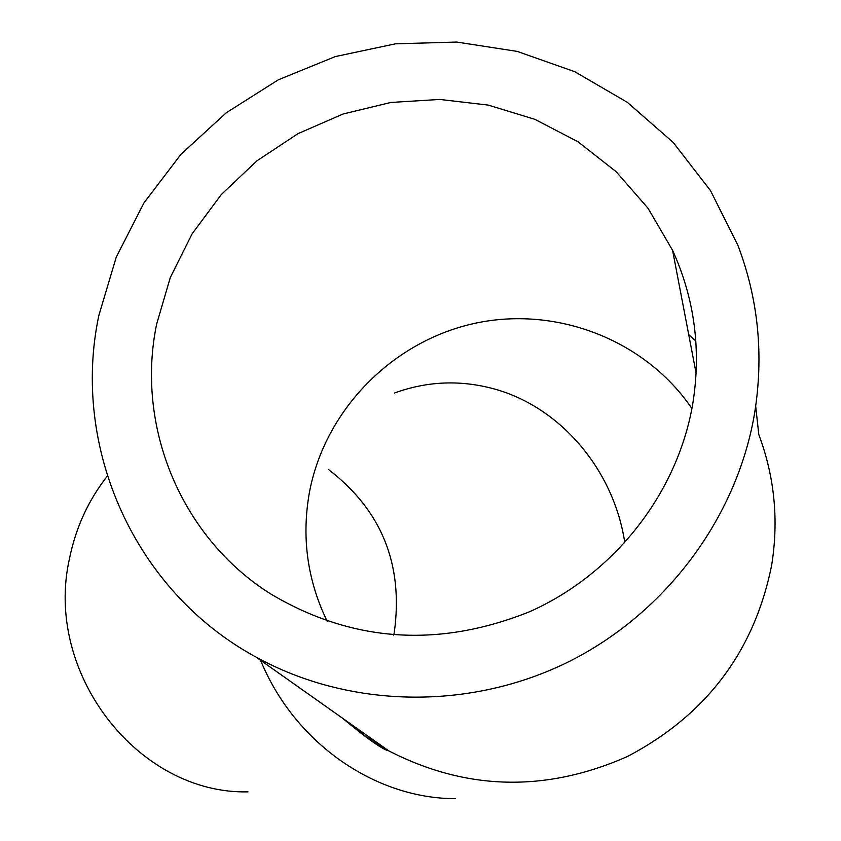 <?xml version="1.0" encoding="UTF-8"?>
<svg xmlns="http://www.w3.org/2000/svg" width="841" height="841" viewBox="0 0 841 841"><rect width="100%" height="100%" fill="white"/><g stroke="black" fill="none" stroke-linecap="round" stroke-linejoin="round"><path stroke-width="1.26" d="M248 791.865C138.134 794.451 43.312 672.884 69.572 558.193C75.879 527.423 88.473 500.069 107.343 476.122M754.524 413.698C763.922 355.449 758.393 299.364 737.956 245.435L710.519 190.634L673.157 142.392L627.312 102.318L574.687 71.674L517.162 51.396L456.726 42.05L395.438 43.827L335.338 56.568L278.371 79.779L226.397 112.673L181.099 154.145L143.969 202.86L116.226 257.22L98.849 315.48C70.802 447.38 134.592 591.433 256.074 657.094C348.195 707.817 466.881 710.887 565.646 663.244C664.211 615.234 736.621 519.17 754.524 413.698M156.636 324.142L170.303 277.519L192.095 233.861L221.299 194.555L256.968 160.799L297.998 133.656L343.086 113.998L390.844 102.455L439.759 99.438L488.295 105.104L534.865 119.327L577.956 141.751L616.127 171.69L648.043 208.263L672.569 250.303C694.719 299.018 701.415 350.392 692.658 404.426C677.289 493.457 614.372 573.825 529.988 611.565C438.56 648.285 352.053 642.366 270.466 593.809C180.847 537.315 135.412 426.376 156.636 324.142M393.746 635.102L394.313 632.169C403.564 564.427 381.593 510.193 328.4 469.457M327.149 621.236C307.259 580.08 301.372 536.989 309.499 491.974C324.973 410.303 391.769 341.877 473.609 323.596C555.407 305.294 644.847 339.333 691.922 408.537M755.691 406.266L758.813 434.639C774.561 476.637 778.85 520.116 771.681 565.057C754.43 651.302 706.261 715.155 627.186 756.616C545.609 792.569 466.114 790.635 388.71 750.824L365.362 736.169L343.843 719.118M260.573 660.28C294.392 742.855 374.844 798.687 455.591 798.687M688.726 334.665L695.843 341.047M624.821 542.918C613.951 469.415 559.297 405.288 491.133 388.132C458.492 379.827 426.303 381.446 394.555 392.999M256.074 657.094L388.71 750.824C382.518 749.531 367.002 738.566 342.171 717.93M696.127 373.32L672.569 250.303"/></g></svg>
